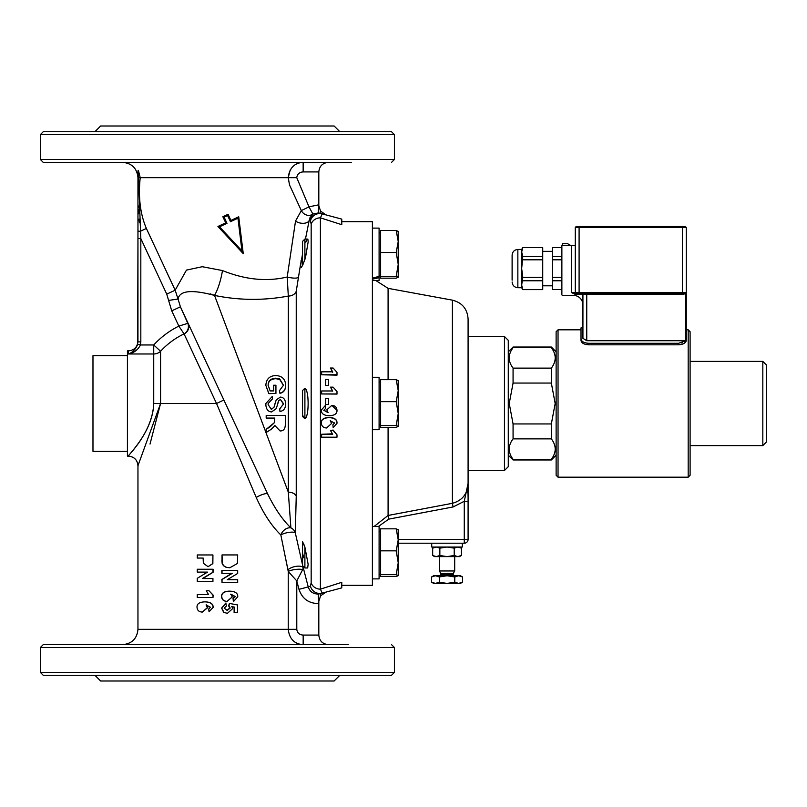<?xml version="1.0" encoding="UTF-8"?>
<svg xmlns="http://www.w3.org/2000/svg" width="807" height="807" viewBox="0 0 807 807"><rect width="100%" height="100%" fill="white"/><g stroke="black" fill="none" stroke-linecap="round" stroke-linejoin="round"><path stroke-width="1.21" d="M762.827 361.395L762.827 445.605L766.65 441.772L766.65 365.228L762.827 361.395L690.096 361.395M762.827 445.605L690.096 445.605M551.342 347.706C556.477 354.515 556.477 361.324 551.342 368.133L513.07 368.133C507.936 361.324 507.936 354.515 513.07 347.706L551.342 347.706L551.342 347.04L513.07 347.04L513.07 347.706M551.342 383.063L555.176 403.5L551.342 423.937L513.07 423.937L509.237 403.5L513.07 383.063L551.342 383.063L551.342 368.133M551.342 438.867C556.477 445.676 556.477 452.485 551.342 459.294L513.07 459.294C507.936 452.485 507.936 445.676 513.07 438.867L551.342 438.867L551.342 423.937M508.279 455.178L513.07 459.96L513.07 459.294M513.07 438.867L513.07 423.937M513.07 383.063L513.07 368.133M551.342 347.04L556.124 351.822L556.124 455.178L551.342 459.96L551.342 459.294M512.112 280.18L512.112 255.173L512.112 280.18M517.852 249.434L517.852 287.716L521.675 287.716L521.675 249.434L517.852 249.434C514.362 249.777 512.455 251.693 512.112 255.173M521.675 249.434L522.785 247.527L521.675 251.996L522.785 256.384L521.675 268.58L522.785 277.346L521.675 285.153L522.785 289.622L521.675 287.716M522.785 289.622L542.728 289.622L542.728 259.804L522.785 259.804M542.728 259.804L542.728 256.384L522.785 256.384M542.728 256.384L542.728 247.618L522.785 247.618M542.728 280.765L522.785 280.765M542.728 277.346L522.785 277.346M542.728 289.531L522.785 289.531M542.728 247.618L522.785 247.527M552.301 251.35L542.728 251.35M561.874 289.531L552.301 289.531L561.874 289.622M561.874 247.527L552.301 247.527L552.301 289.531M561.874 247.618L552.301 247.618M561.874 256.384L552.301 256.384M561.874 259.804L552.301 259.804M561.874 277.346L552.301 277.346M561.874 280.765L552.301 280.765M681.158 343.025L682.49 342.652M684.235 341.835L685.557 340.715L678.616 343.288L678.616 344.811L588.666 344.811C584.006 344.468 581.454 343.025 581.01 340.504L581.01 327.904L581.01 329.821L558.041 329.821L556.124 331.727L556.124 475.273L558.041 477.179L558.041 329.821M581.433 340.332L581.948 340.958M583.229 341.946L584.964 342.713M586.164 343.036L588.666 343.288C584.006 342.945 581.454 341.502 581.01 338.97M588.666 344.811L588.666 343.288L678.616 343.288M581.01 327.904L582.926 327.904L582.926 338.315L586.75 340.715L685.758 340.715L686.273 339.475L686.273 340.504C685.819 343.025 683.267 344.468 678.616 344.811M686.273 340.504L686.273 338.97M682.44 226.474L576.228 226.474L575.27 227.423L686.273 227.423L685.314 226.474L682.44 226.474L682.44 293.455L581.968 293.455L582.926 294.414A0.958 0.958 0 0 0 581.968 293.455L575.27 293.455L575.27 294.414L582.926 294.414L582.926 338.315M686.273 339.475L686.273 227.423L685.314 226.474M576.228 226.474L575.27 227.423L575.27 292.497A0.958 0.958 0 0 0 576.228 293.455L586.75 293.455L586.75 294.414L682.44 294.414L685.758 293.667L685.506 292.497L682.44 293.455L682.44 294.414M575.27 227.423L575.27 292.497L575.27 245.61L561.874 245.61L561.874 294.605A0.767 0.767 0 0 0 562.63 295.372L573.353 295.372A9.573 9.573 0 0 1 582.926 304.935M561.874 245.61L562.63 243.694L567.614 243.694L570.922 245.61M685.758 340.715L685.506 292.497L579.093 292.497L579.093 293.455L571.437 292.497L575.27 294.414M686.273 227.423L686.273 329.821L688.179 329.821L688.179 477.179L558.041 477.179M581.968 293.455L575.27 293.455M579.093 226.474L579.093 292.497L571.437 292.497L571.437 245.61M575.27 292.497A0.958 0.958 0 0 0 576.228 293.455M688.179 477.179L690.096 475.273L690.096 331.727L688.179 329.821M302.575 553.138L303.664 557.748M304.895 567.977L304.895 547.106L308.133 564.234L307.689 567.977L304.895 567.977L302.544 565.626L302.544 541.618L304.895 547.106L303.664 543.827M302.544 414.889L303.664 417.411M304.895 388.369C309.202 389.801 309.202 417.199 304.895 418.631L304.895 388.369L303.664 389.589M304.895 259.874L304.895 239.023L307.85 239.084L308.183 241.787L305.49 257.665L302.827 264.908M307.225 239.346L306.69 240.214M306.579 240.425L305.803 242.211M398.204 231.306L398.234 277.245L396.187 276.327L398.234 264.414L396.187 252.5L398.234 241.505L396.187 230.509L398.234 231.478M372.4 278.193L379.098 276.337L379.098 277.679L372.4 279.192M379.098 277.679L379.098 280.554L372.4 280.554M372.4 228.109L379.098 228.109L379.098 276.337M304.895 239.023L302.544 241.374L302.544 265.553M398.234 277.245L396.187 278.163L380.632 278.163L380.632 276.327L396.187 276.327M380.632 276.327L380.632 230.509L396.187 230.509L398.234 231.417M380.632 252.5L396.187 252.5M302.817 264.928L301.324 267.47L300.547 265.937L302.544 253.832M302.544 564.85L295.322 532.973L296.24 496.113L296.24 291.287L300.779 262.83M341.775 582.311L341.775 585.317L341.775 582.311L320.409 589.15A9.573 8.635 180 0 1 311.169 582.755L310.473 586.195L308.224 586.911L302.776 565.868M305.47 239.023L309.192 220.402L310.473 220.805L311.169 224.245L311.169 582.755M304.895 418.631L304.269 418.177M372.4 377.283L379.098 377.283L379.098 429.717L372.4 429.717M304.259 388.823L302.544 390.538L302.544 416.462L304.259 418.177M398.234 426.409L396.187 425.491L398.234 413.577L398.234 426.409L396.187 427.327L380.632 427.327L380.632 379.673L396.187 379.673L398.234 380.591M396.187 401.664L398.234 390.669L398.234 413.577L396.187 401.664L380.632 401.664M398.204 380.48L398.234 390.669L396.187 379.673M380.632 425.491L396.187 425.491M372.4 526.446L379.098 526.446L379.098 578.891L372.4 578.891M398.204 529.644L398.234 539.843L396.187 528.837L380.632 528.837L380.632 576.491L396.187 576.491L398.204 575.694L396.187 574.665L398.234 562.751L398.234 575.583M396.187 528.837L398.234 529.755M396.187 550.838L398.234 539.843L398.234 562.751L396.187 550.838L380.632 550.838M380.632 574.665L396.187 574.665M461.402 555.498L459.476 556.608L434.6 556.608L432.673 555.498L436.264 556.608L439.855 555.498L447.038 556.608L454.22 555.498L457.811 556.608L461.402 555.498L461.402 548.145L457.811 547.035L454.22 548.145L447.038 547.035L439.855 548.145L436.264 547.035L432.673 548.145L432.673 555.498M454.22 555.498L454.22 548.145M439.855 555.498L439.855 548.145M462.35 543.212L462.35 547.035L431.725 547.035L431.725 543.212M439.381 556.608L439.381 570.963L454.694 570.963L454.694 556.608M462.512 582.2L460.434 583.4L458.638 583.4L462.512 582.2L462.512 576.944L458.638 575.744L454.775 576.944L447.038 575.744L460.434 575.744L462.512 576.944M435.437 583.4L433.641 583.4L431.574 582.2L435.437 583.4L439.301 582.2L447.038 583.4L435.437 583.4M447.038 583.4L454.775 582.2L458.638 583.4L447.038 583.4M439.301 576.944L435.437 575.744L447.038 575.744L439.301 576.944L439.301 582.2M431.574 576.944L433.641 575.744L435.437 575.744L431.574 576.944L431.574 582.2M454.775 582.2L454.775 576.944M341.775 221.683L341.775 224.689L341.775 219.121L341.775 221.683L372.4 221.683L372.4 585.317L341.775 585.317L341.775 587.879L341.775 585.317M398.234 543.212L464.267 543.212A3.823 3.823 0 0 0 468.09 539.379L468.09 501.278L464.277 501.228M504.456 470.481L508.279 466.658L508.279 340.342L504.456 336.519L504.456 470.481L468.09 470.481M468.09 501.278L468.09 483.332L464.267 501.278L464.267 543.212M467.848 486.601L468.09 496.93M467.061 492.109L467.576 489.556M378.443 526.446L388.772 519.123L453.1 506.957L452.404 503.316L452.404 300.154C462.149 302.665 467.384 308.94 468.09 318.977L468.09 483.332C467.546 493.874 462.32 500.532 452.404 503.316L388.086 515.461L374.155 526.446M468.09 318.977L468.09 336.519L504.456 336.519M391.536 675.267L43.225 675.267L40.35 672.392L394.411 672.392L391.536 675.267M127.092 675.267L134.608 675.267L127.092 675.267M351.348 162.358L43.225 162.358L40.35 159.483L394.411 159.483L391.536 162.358M348.321 644.642L43.225 644.642L348.321 644.642M137.957 629.329C137.049 638.63 131.945 643.734 122.644 644.642L303.17 644.642C294.404 644.077 289.431 638.973 288.24 629.329L137.957 629.329L137.957 465.7L160.573 403.5L150.011 444.072M266.179 418.076L266.179 415.494L285.315 415.494L285.315 424.109C285.345 428.729 283.6 431.019 280.09 430.958L274.884 425.541L271.384 429.183L266.179 432.502L266.179 429.334L270.153 426.782L274.592 422.485L274.683 421.052L274.683 418.076L266.179 418.076M336.993 423.322L333.19 427.7L332.877 424.835L334.582 423.14L330.275 420.74L331.566 423.483L326.563 427.982C323.264 427.781 321.529 426.126 321.368 423.029C321.206 419.67 323.768 417.885 329.074 417.663C334.522 417.875 337.165 419.761 336.993 423.322L336.993 423.05C337.165 419.539 334.522 417.673 329.074 417.461L329.074 417.663M321.357 410.047L325.181 405.669L325.503 408.544L323.799 410.269L328.106 412.659L326.815 409.855L331.828 405.376C335.097 405.588 336.822 407.242 336.993 410.36C337.165 413.719 334.592 415.514 329.266 415.736C323.829 415.524 321.196 413.628 321.357 410.047L325.181 405.669M237.742 596.746L233.899 601.094L233.586 598.259L235.311 596.575L230.933 594.194L232.255 596.918L227.12 601.376C223.721 601.175 221.935 599.54 221.764 596.464C221.602 593.145 224.255 591.37 229.702 591.148C235.251 591.36 237.934 593.226 237.742 596.746M222.026 554.934L237.682 554.934L237.389 563.518L229.763 567.785L226.414 567.321L223.62 565.677L222.369 563.508L222.026 554.934L222.026 560.764M197.271 558.051L197.271 554.964L212.937 554.964L212.695 563.599L208.065 566.685L203.354 563.266L203.122 558.051L197.271 558.051M212.998 607.459L209.063 611.807L208.741 608.972L210.496 607.288L206.067 604.907L207.399 607.631L202.264 612.089C198.915 611.888 197.17 610.253 197.019 607.167C196.827 603.858 199.43 602.083 204.827 601.861C210.435 602.072 213.159 603.939 212.998 607.459L209.063 611.807M394.411 159.483L394.411 134.608L391.536 131.733L43.225 131.733L40.35 134.608L40.35 159.483M127.092 131.733L134.608 131.733L127.092 131.733M339.868 131.733L334.128 125.993L100.633 125.993L94.893 131.733M94.893 675.267L100.633 681.007L334.128 681.007L339.868 675.267M307.669 675.267L300.143 675.267M300.143 131.733L307.669 131.733M301.092 260.52L300.981 261.307M127.425 355.655L92.976 355.655L92.976 451.345L127.425 451.345M137.664 344.276L140.448 344.972L140.821 341.896L137.957 341.896L137.957 238.549L137.664 344.276C135.697 349.29 132.61 352.518 128.384 353.98L128.384 350.874L127.425 350.874L127.425 456.126L128.384 456.126C134.194 456.701 137.392 459.889 137.957 465.7L138.269 465.205M325.907 214.864L341.775 219.121L319.925 213.27L320.51 211.071L325.907 214.864L320.52 211.071L318.815 205.624L318.815 171.921C319.39 166.121 322.578 162.933 328.378 162.358M310.473 220.805A9.573 9.523 105 0 1 322.195 213.875L320.409 217.85L322.195 213.875L318.18 212.967L318.815 204.786L308.99 206.854L301.324 210.597A8.211 7.293 -126.7 0 0 312.339 214.43L310.977 215.923M341.775 587.879L322.195 593.125L341.775 587.879M187.517 323.436L178.841 326.099L184.097 333.957L216.528 403.5L256.233 497.465C263.415 513.504 271.616 525.993 280.836 534.95L288.24 571.467L296.784 580.919L302.655 569.621A8.211 1.997 -7.3 0 0 295.312 569.49A8.211 1.997 -7.3 0 0 288.24 571.467L288.24 629.329L296.784 629.329L296.784 580.919L298.983 589.332L308.224 586.911C309.827 591.642 313.146 594.013 318.16 594.023L322.195 593.125A9.573 9.523 -105 0 1 310.473 586.195M302.655 569.621L303.23 567.795A8.211 3.299 -13.1 0 0 296.381 566.302A8.211 3.299 -13.1 0 0 287.998 569.863L285.496 557.879M197.977 594.547L208.539 594.547L206.259 590.754L208.993 590.754L212.998 595.102L212.998 597.483L197.271 597.483L197.271 594.547L208.539 594.547M206.642 590.754L207.732 590.754M208.993 590.754L213.149 595.102L212.998 597.483M227.342 613.381L223.64 612.281L221.612 608.125L225.789 603.071L226.404 606.007L224.185 608.165L227.292 610.354L230.187 608.074L229.047 605.805L229.4 603.424L237.49 604.927L237.49 612.705L234.716 612.705L234.716 607.157L232.073 606.693L232.577 608.7L227.342 613.381L223.862 612.281L221.764 608.125L226.091 603.071M226.949 610.354L229.743 608.074L228.633 605.805L229.4 603.424M234.716 612.705L234.111 612.705L234.111 607.157L231.559 606.693M233.899 601.094L233.324 601.094L233.021 598.259L234.686 596.575L230.459 594.194M227.12 601.376L226.787 601.376C223.499 601.175 221.774 599.54 221.612 596.464C221.461 593.145 224.013 591.37 229.269 591.148L229.702 591.148M229.763 567.785L226.101 567.321L223.408 565.677L222.197 563.508L221.864 560.764M227.231 579.729L237.682 579.729L237.682 582.583L222.026 582.583L222.026 579.487L232.355 573.293L221.864 573.293L221.864 570.438L237.682 570.438L237.682 573.434L227.231 579.729L236.976 579.729M222.026 582.583L221.864 579.487L231.841 573.293M212.937 554.964L212.856 563.599L208.065 566.685M203.122 558.051L197.977 558.051M212.937 569.258L212.937 572.254L202.375 578.548L212.937 578.548L212.937 581.403L197.271 581.403L197.271 578.316L207.5 572.113L197.271 572.113L197.271 569.258L213.088 569.258L213.088 572.254L202.9 578.548M212.937 578.548L212.937 581.403M207.5 572.113L197.977 572.113M206.461 604.907L207.742 607.631L202.264 612.089M204.827 601.861L205.271 601.861C210.677 602.072 213.3 603.939 213.149 607.459M227.604 215.57L230.469 221.693L237.944 218.213L241.949 250.866L219.514 226.807L217.92 226.495L243.26 253.67L238.731 216.79L230.923 220.422L228.068 214.299L222.863 216.72L224.134 217.184L227.604 215.57L228.068 214.299L222.863 216.72L225.728 222.853L217.92 226.495M241.949 250.866L243.26 253.67M219.514 226.807L226.999 223.317L225.728 222.853M230.469 221.693L230.923 220.422L238.731 216.79L237.944 218.213M220.2 225.425L223.761 223.771M222.026 573.293L222.026 570.438M233.021 598.259L233.586 598.259M234.111 607.157L234.716 607.157M325.705 404.539L325.705 398.688L328.651 398.688L328.651 404.539L325.705 404.539M325.705 385.282L325.705 379.472L328.651 379.472L328.651 385.282L325.705 385.534L328.651 385.282M336.993 374.771L321.63 374.771L321.63 371.825L332.676 371.825L330.456 368.032L333.12 368.032L336.993 372.38L336.993 375.164L321.63 374.771M332.676 372.259L330.456 368.032M336.993 393.957L321.63 393.957L321.63 390.981L332.676 390.981L330.456 387.148L333.12 387.148L336.993 391.546L336.993 394.088L321.63 393.957M332.676 391.153L330.456 387.148M326.815 409.855L331.828 405.346L336.993 410.36M323.799 410.178L328.106 412.538M325.181 405.639L325.503 408.544M329.074 417.461C323.768 417.683 321.206 419.448 321.368 422.757L321.368 423.029M330.275 420.497L331.566 423.483M334.582 422.868L332.877 424.835M336.993 437.202L321.63 437.202L321.63 434.257L332.676 434.257L330.456 430.444L333.12 430.444L336.993 434.812L336.993 437.202M330.456 430.444L333.12 430.07L336.993 434.812M321.63 434.257L332.302 433.833M322.195 593.125L320.409 589.15L320.409 217.85L341.775 224.689M285.315 415.494L266.179 415.494M274.683 419.075L274.683 418.076M266.179 429.334L274.592 422.485M274.592 422.091L274.683 420.689M273.674 390.921L273.674 385.221L275.933 385.221L275.933 393.453L268.842 393.453L265.856 385.403C266.209 379.129 269.477 375.85 275.661 375.568C282.016 375.83 285.355 379.048 285.648 385.211C285.607 389.61 283.711 392.252 279.958 393.15L279.333 390.84L283.479 385.221L279.666 378.917L275.812 378.18C270.668 378.503 268.116 380.864 268.146 385.252L270.133 390.921L273.674 390.921L273.674 385.605M283.469 385.403L279.666 379.421L275.812 378.705C270.668 379.018 268.116 381.328 268.146 385.635M279.666 379.421L279.666 378.917M285.648 385.211L285.648 385.585C285.607 389.892 283.711 392.484 279.958 393.362L279.333 390.84M275.933 393.453L268.842 393.655L265.856 385.403M265.856 404.711L265.896 403.5L272.332 396.378L272.534 398.819L268.176 403.5L268.116 404.6L271.364 409.452L274.067 407.152L276.216 399.879L280.372 397.105C283.671 397.337 285.426 399.636 285.648 403.994C285.486 408.604 283.58 411.056 279.928 411.348L279.736 408.887L283.418 404.105L280.543 399.586L278.839 400.353L276.256 408.614L271.586 411.933C268.075 411.671 266.169 409.27 265.856 404.711L265.896 403.5M283.398 403.5L280.543 399.667L278.839 400.353M278.839 400.413L277.658 403.5M283.418 404.095L279.736 408.887M268.116 404.579L271.364 409.331L274.067 407.152M274.067 407.081L275.046 403.5M268.176 403.5L272.534 398.819M297.944 277.497A8.211 1.907 10.8 0 1 287.201 277.013C266.764 281.875 245.187 279.726 222.48 270.557A26.792 7.122 -77.6 0 1 214.531 295.423C239.104 300.446 263.697 300.658 288.311 296.068L288.311 492.169L214.531 295.423L210.254 293.839M328.378 644.642C322.578 644.067 319.39 640.879 318.815 635.079L318.815 601.376L320.571 595.848L319.996 593.71M318.815 635.079L303.17 635.079L303.17 644.642M320.571 595.848L325.907 592.136M296.24 496.113A8.211 5.316 0 0 0 288.311 492.169L290.893 527.879A8.211 5.73 -47.1 0 0 280.836 534.95A8.211 2.25 167.6 0 1 289.199 532.338A8.211 2.25 167.6 0 1 295.322 532.973A8.211 7.828 3.9 0 0 290.893 527.879C282.571 519.879 274.834 508.592 267.692 493.995C274.834 508.592 282.571 519.879 290.893 527.879L290.883 527.748M310.332 216.952L309.747 218.263M178.599 297.006L178.054 299.024L175.159 290.207L146.38 228.462C140.226 214.057 138.179 197.13 140.216 177.661L288.22 177.661L289.531 185.005L301.324 210.597L295.533 221.047L287.201 277.013L288.311 296.068A8.211 6.446 -0 0 0 296.24 291.287M296.754 177.661C297.289 174.05 299.417 172.143 303.15 171.921L303.15 162.358C294.384 162.923 289.41 168.027 288.22 177.661L296.754 177.661L308.99 206.854L312.884 214.077L309.192 220.402A8.211 4.781 11.3 0 1 303.563 223.307A8.211 4.781 11.3 0 1 295.533 221.047M312.884 214.077L318.18 212.967M222.48 270.557L202.214 266.714L186.478 270.093L175.159 290.207L166.736 294.131L168.602 300.426L178.054 299.024C179.648 290.53 191.804 289.33 214.531 295.423M288.22 177.661L290.248 169.954M276.751 177.661L237.258 177.661M236.804 177.661L151.797 177.661M147.852 177.661L140.216 177.661L138.37 170.358L137.957 170.892L137.957 238.549L140.821 238.549L138.542 177.661L138.542 192.752M320.409 217.85A9.573 8.635 180 0 0 311.169 224.245M256.233 497.465A8.211 1.896 155 0 1 267.692 493.995L263.082 484.099M168.602 300.426L171.74 310.856L178.841 326.099L180.566 325.564M178.841 326.099A86.47 86.47 0 0 0 153.734 344.972L160.573 351.267A77.169 77.169 0 0 1 184.036 333.906A8.211 7.767 109.7 0 0 187.819 323.345L180.405 306.811L178.054 299.024M184.097 333.957A8.211 7.969 155 0 0 188.092 323.294M160.573 403.5L153.734 403.5C152.927 431.271 129.372 453.534 128.515 455.975C125.105 458.104 152.503 433.954 153.734 403.5L153.734 344.972L140.448 344.972C137.896 349.956 133.871 352.962 128.384 353.98L153.734 353.98A9.573 9.008 180 0 0 160.573 351.267L160.573 403.5L216.528 403.5L223.872 400.03M138.542 205.987L138.562 207.813M138.592 209.447L138.754 213.825M139.076 219.1L139.369 222.762M137.957 177.661L138.542 177.661L138.37 170.358M171.74 310.856L180.405 306.811L267.692 493.995M391.536 644.642L394.411 647.517L394.411 672.392M586.75 340.715L586.75 294.414L582.926 294.414M440.915 573.918L453.161 573.918L453.161 574.594L440.915 574.594L440.763 573.343L453.322 573.343L454.694 570.963M468.09 539.379L398.234 539.379M453.1 506.957L464.267 501.278M388.086 427.327L388.086 515.461L388.772 519.123M388.086 379.673L388.086 288.351L375.891 280.554M226.999 223.317L224.134 217.184M234.686 596.575L235.311 596.575M275.812 378.705L275.812 378.18M303.17 635.079C299.437 634.857 297.309 632.95 296.784 629.329M298.983 589.332C302.191 598.804 308.799 603.555 318.815 603.565L318.16 594.023M303.15 171.921L318.815 171.921M137.957 231.054L140.166 231.367L146.38 228.462M140.821 341.896L140.821 238.549L166.736 294.131M140.216 177.661L138.542 177.661M394.411 647.517L40.35 647.517L43.225 644.642M394.411 134.608L40.35 134.608M508.279 351.822L513.07 347.04M551.342 459.96L513.07 459.96M517.852 287.716C514.362 287.373 512.455 285.456 512.112 281.976M552.301 285.799L542.728 285.799M380.632 232.809L379.098 232.809M380.632 275.853L379.098 275.853M380.632 381.983L379.098 381.983M380.632 425.017L379.098 425.017M380.632 531.147L379.098 531.147M380.632 574.191L379.098 574.191M434.6 547.035L432.673 548.145M459.476 547.035L461.402 548.145M440.763 573.343L439.381 570.963M453.161 573.918L453.322 573.343M453.161 574.594L454.311 575.744M440.915 574.594L439.765 575.744M452.404 300.154L388.086 288.351M137.957 177.671C137.049 168.37 131.945 163.266 122.644 162.358M128.384 350.874C134.194 350.299 137.392 347.111 137.957 341.3M40.35 647.517L40.35 672.392"/></g></svg>

